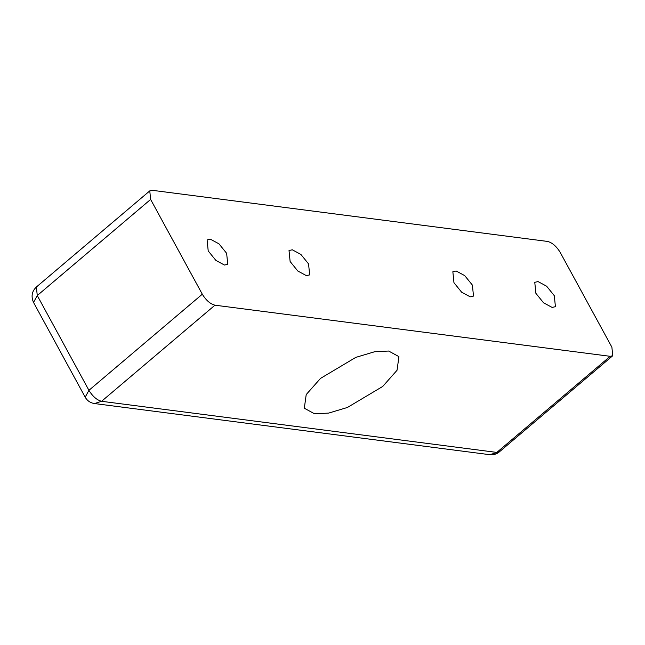 <?xml version="1.0" encoding="UTF-8"?>
<svg xmlns="http://www.w3.org/2000/svg" width="645" height="645" viewBox="0 0 645 645"><rect width="100%" height="100%" fill="white"/><g stroke="black" fill="none" stroke-linecap="round" stroke-linejoin="round"><path stroke-width="0.97" d="M202.304 294.209L88.929 390.322L37.265 295.547L36.402 287.001C31.871 291.258 30.912 296.394 33.524 302.416L85.196 397.191L88.929 390.322C92.695 396.441 96.911 400.102 101.579 401.295L214.946 305.19C210.278 303.989 206.061 300.328 202.304 294.209L150.632 199.434L149.769 190.888L152.317 190.315L547.565 241.44C552.241 242.641 556.458 246.293 560.215 252.421L611.887 347.187L612.75 355.734L610.202 356.314L496.827 452.419L101.579 401.295L94.509 403.56C90.397 402.932 87.293 400.803 85.196 397.191M214.946 305.19L610.202 356.314M314.591 413.816L304.311 408.221L306.214 394.563L320.517 378.397L355.814 357.378L374.6 351.751L388.653 351.033L398.941 356.629L397.038 370.278L382.727 386.444L347.437 407.463L328.644 413.09L314.591 413.816M470.221 296.829L461.643 292.201L453.959 282.72L452.854 271.73L456.128 270.989L464.706 275.617L472.39 285.098L473.503 296.087L470.221 296.829M224.468 265.047L215.89 260.419L208.206 250.929L207.101 239.94L210.375 239.198L218.961 243.826L226.637 253.316L227.75 264.297L224.468 265.047M306.391 275.641L297.805 271.013L290.129 261.523L289.016 250.534L292.298 249.792L300.876 254.42L308.56 263.91L309.664 274.899L306.391 275.641M552.136 307.431L543.558 302.803L535.874 293.314L534.769 282.325L538.051 281.583L546.629 286.211L554.305 295.7L555.418 306.681L552.136 307.431M499.383 451.847L489.757 454.685C493.667 454.999 496.876 454.056 499.383 451.847L612.75 355.734M150.632 199.434L37.265 295.547L33.524 302.416M94.509 403.56L489.757 454.685M149.769 190.888L36.402 287.001"/></g></svg>
